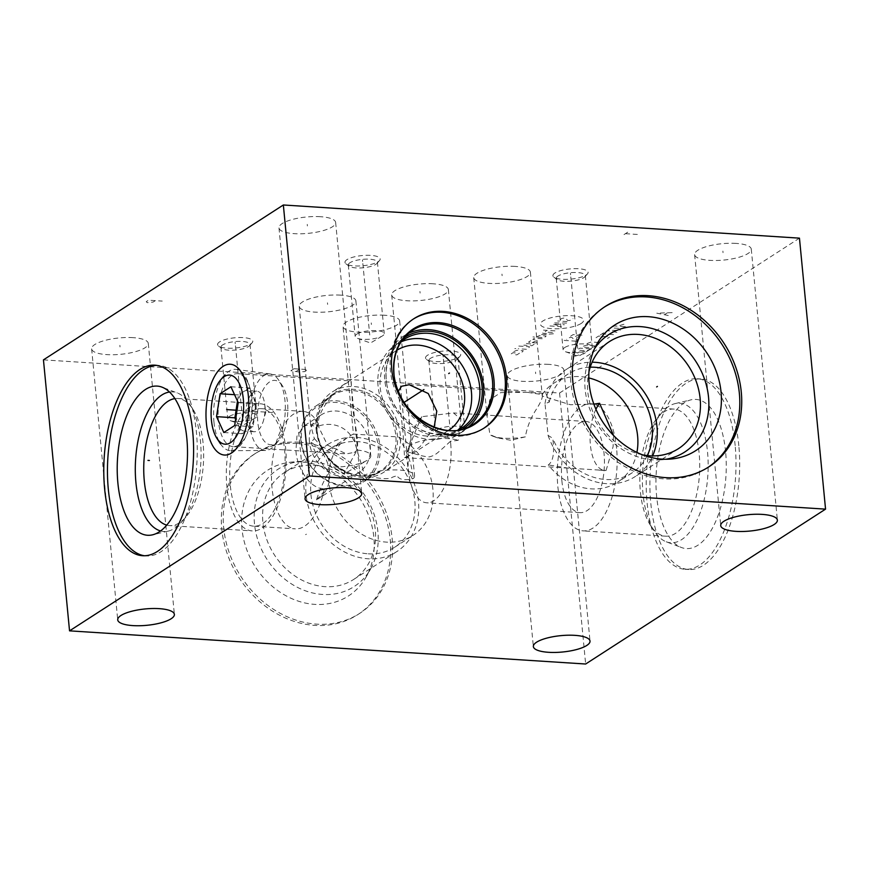<?xml version="1.0" encoding="UTF-8"?>
<svg xmlns="http://www.w3.org/2000/svg" width="869" height="869" viewBox="0 0 869 869"><rect width="100%" height="100%" fill="white"/><g stroke="black" fill="none" stroke-linecap="round" stroke-linejoin="round"><path stroke-width="0.65" stroke-dasharray="4.34 3.26" d="M43.45 359.864L559.56 393.027L799.458 238.149M320.444 216.696A28.46 8.223 174.5 0 0 278.982 227.906A28.46 8.223 174.5 0 0 294.178 233.652A28.46 8.223 174.5 0 0 335.64 222.442A28.46 8.223 174.5 0 0 320.444 216.696M133.087 337.65A28.46 8.223 174.5 0 0 91.625 348.86A28.46 8.223 174.5 0 0 106.822 354.606A28.46 8.223 174.5 0 0 148.284 343.407A28.46 8.223 174.5 0 0 133.087 337.65M548.73 364.361A28.46 8.223 174.5 0 0 507.257 375.56A28.46 8.223 174.5 0 0 522.465 381.317A28.46 8.223 174.5 0 0 563.927 370.107A28.46 8.223 174.5 0 0 548.73 364.361M736.086 243.396A28.46 8.223 174.5 0 0 694.624 254.606A28.46 8.223 174.5 0 0 709.821 260.352A28.46 8.223 174.5 0 0 751.283 249.153A28.46 8.223 174.5 0 0 736.086 243.396M515.187 266.414A28.46 8.223 174.5 0 0 473.724 277.624A28.46 8.223 174.5 0 0 488.921 283.37A28.46 8.223 174.5 0 0 530.383 272.16A28.46 8.223 174.5 0 0 515.187 266.414M433.164 283.794A28.46 8.223 174.5 0 0 391.691 295.004A28.46 8.223 174.5 0 0 406.898 300.75A28.46 8.223 174.5 0 0 448.361 289.54A28.46 8.223 174.5 0 0 433.164 283.794M384.467 315.23A28.46 8.223 174.5 0 0 342.994 326.44A28.46 8.223 174.5 0 0 358.191 332.186A28.46 8.223 174.5 0 0 399.664 320.987A28.46 8.223 174.5 0 0 384.467 315.23M340.691 295.134A28.46 8.223 174.5 0 0 299.218 306.344A28.46 8.223 174.5 0 0 314.415 312.09A28.46 8.223 174.5 0 0 355.888 300.891A28.46 8.223 174.5 0 0 340.691 295.134M346.97 259.646A17.673 5.105 174.5 0 0 345.949 263.807A17.673 5.105 174.5 0 0 361.276 265.881A17.673 5.105 174.5 0 0 378.167 261.656A17.673 5.105 174.5 0 0 379.492 260.57A17.673 5.105 174.5 0 0 369.108 255.312A17.673 5.105 174.5 0 0 346.97 259.646M219.585 341.886A17.673 5.105 174.5 0 0 218.564 346.047A17.673 5.105 174.5 0 0 233.891 348.121A17.673 5.105 174.5 0 0 250.783 343.896A17.673 5.105 174.5 0 0 252.108 342.81A17.673 5.105 174.5 0 0 241.723 337.552A17.673 5.105 174.5 0 0 219.585 341.886M427.526 355.247A17.673 5.105 174.5 0 0 426.494 359.397A17.673 5.105 174.5 0 0 441.832 361.482A17.673 5.105 174.5 0 0 458.723 357.257A17.673 5.105 174.5 0 0 460.049 356.171A17.673 5.105 174.5 0 0 449.653 350.913A17.673 5.105 174.5 0 0 427.526 355.247M554.911 273.007A17.673 5.105 174.5 0 0 553.879 277.168A17.673 5.105 174.5 0 0 569.217 279.242A17.673 5.105 174.5 0 0 586.108 275.017A17.673 5.105 174.5 0 0 587.433 273.931A17.673 5.105 174.5 0 0 577.038 268.673A17.673 5.105 174.5 0 0 554.911 273.007M559.56 393.027L585.652 664.014M738.835 445.797A95.471 44.591 -86.3 0 0 700.903 378.971A95.471 44.591 -86.3 0 0 650.74 502.684A95.471 44.591 -86.3 0 0 688.661 569.51A95.471 44.591 -86.3 0 0 738.835 445.797M297.241 443.44A95.471 79.774 57.2 0 0 254.226 454.205A95.471 79.774 57.2 0 0 227.374 554.085A95.471 79.774 57.2 0 0 314.763 625.376A95.471 79.774 57.2 0 0 357.778 614.611A95.471 79.774 57.2 0 0 384.63 514.73A95.471 79.774 57.2 0 0 297.241 443.44M299.164 442.202A95.471 79.774 57.2 0 0 256.138 452.966A95.471 79.774 57.2 0 0 229.286 552.847A95.471 79.774 57.2 0 0 316.674 624.138A95.471 79.774 -122.8 0 0 359.701 613.373A95.471 79.774 -122.8 0 0 386.553 513.492A95.471 79.774 -122.8 0 0 299.164 442.202M301.065 461.95A74.734 62.449 57.2 0 0 292.299 462.026A74.734 62.449 57.2 0 0 242.581 533.718A74.734 62.449 57.2 0 0 314.774 604.379A74.734 62.449 -122.8 0 0 366.327 576.69A74.734 62.449 -122.8 0 0 362.992 503.585A74.734 62.449 -122.8 0 0 301.065 461.95M370.846 568.543A69.933 58.44 -122.8 0 0 367.728 500.142A69.933 58.44 -122.8 0 0 309.777 461.189A69.933 58.44 57.2 0 0 301.576 461.254A69.933 58.44 57.2 0 0 255.062 528.341A69.933 58.44 57.2 0 0 322.616 594.461A69.933 58.44 -122.8 0 0 370.846 568.543L366.327 576.69M284.532 472.464A63.687 53.226 57.2 0 1 313.231 465.273A63.687 53.226 -122.8 0 1 371.53 512.84A63.687 53.226 -122.8 0 1 353.618 579.471A63.687 53.226 -122.8 0 1 324.919 586.651A63.687 53.226 57.2 0 1 266.62 539.095A63.687 53.226 57.2 0 1 284.532 472.464L327.711 444.58A63.687 53.226 57.2 0 0 309.798 511.222A63.687 53.226 57.2 0 0 368.098 558.778A63.687 53.226 -122.8 0 0 396.796 551.598A63.687 53.226 -122.8 0 0 414.709 484.956A63.687 53.226 -122.8 0 0 356.409 437.4A63.687 53.226 57.2 0 0 327.711 444.58M368.25 553.814A58.875 49.207 57.2 0 0 394.787 547.166A58.875 49.207 57.2 0 0 411.352 485.565A58.875 49.207 57.2 0 0 357.452 441.593A58.875 49.207 57.2 0 0 330.915 448.241A58.875 49.207 57.2 0 0 314.361 509.842A58.875 49.207 57.2 0 0 368.25 553.814M399.664 320.987L414.567 475.799A28.46 8.223 -5.5 0 0 399.371 470.053A28.46 8.223 174.5 0 0 364.122 475.31C362.612 464.198 358.224 459.169 353.422 434.076L398.795 436.988A58.875 49.207 -122.8 0 1 432.577 486.477A58.875 49.207 -122.8 0 1 412.905 535.478A58.875 49.207 -122.8 0 1 386.368 542.115A58.875 49.207 57.2 0 1 332.469 498.143A58.875 49.207 57.2 0 1 349.034 436.542A58.875 49.207 57.2 0 1 353.422 434.076L342.994 326.44M414.567 475.799A28.46 8.223 -5.5 0 1 413.416 478.482C397.231 482.903 397.079 473.779 396.612 475.777L392.506 477.168C389.377 479.634 379.916 479.015 364.122 475.31M398.795 436.988C412.916 462.971 411.015 467.598 413.416 478.482M735.163 445.569A95.471 44.591 -86.3 0 0 697.231 378.732A95.471 44.591 -86.3 0 0 647.068 502.445A95.471 44.591 93.7 0 0 684.989 569.271A95.471 44.591 93.7 0 0 735.163 445.569M725.604 451.739A74.734 34.901 -86.3 0 0 690.931 399.859A74.734 34.901 -86.3 0 0 656.627 496.264A74.734 34.901 93.7 0 0 681.437 547.513A74.734 34.901 93.7 0 0 725.604 451.739M666.241 541.778A69.933 32.664 93.7 0 0 707.551 452.152A69.933 32.664 -86.3 0 0 675.115 403.607A69.933 32.664 -86.3 0 0 661.885 412.623A69.933 32.664 -86.3 0 0 643.017 493.82A69.933 32.664 93.7 0 0 654.27 531.133A69.933 32.664 93.7 0 0 666.241 541.778L681.437 547.513M657.572 417.663A63.687 29.742 -86.3 0 1 673.866 409.082A63.687 29.742 -86.3 0 1 699.165 453.661A63.687 29.742 93.7 0 1 665.697 536.184A63.687 29.742 93.7 0 1 650.631 525.593A63.687 29.742 93.7 0 1 640.388 491.604A63.687 29.742 -86.3 0 1 657.572 417.663L661.885 412.623M616.588 448.361A63.687 29.742 -86.3 0 0 591.289 403.77A63.687 29.742 -86.3 0 0 557.822 486.303A63.687 29.742 93.7 0 0 583.121 530.883A63.687 29.742 93.7 0 0 616.588 448.361M561.863 480.666A45.688 21.334 -86.3 0 0 580.025 512.645A45.688 21.334 -86.3 0 0 604.031 453.444A45.688 21.334 -86.3 0 0 585.88 421.465A45.688 21.334 -86.3 0 0 561.863 480.666M450.696 443.592A45.688 21.334 93.7 0 1 426.69 502.793A45.688 21.334 93.7 0 1 408.951 474.365A45.688 21.334 93.7 0 1 408.539 470.813A45.688 21.334 -86.3 0 1 411.319 437.541A45.688 21.334 -86.3 0 1 421.856 416.675L453.553 412.96L460.852 419.292L458.202 440.322L450.446 441.3A45.688 21.334 -86.3 0 1 450.696 443.592M450.446 441.3C434.902 455.617 435.13 455.008 430.47 456.583C428.406 457.822 417.88 454.835 414.089 453.596L407.985 452.021C409.017 448.991 407.952 448.925 418.717 423.572L421.856 416.675M391.691 295.004L406.605 449.816A28.46 8.223 174.5 0 1 448.067 438.606A28.46 8.223 -5.5 0 1 458.202 440.322M406.605 449.816A28.46 8.223 174.5 0 0 407.985 452.021M484.348 427.906L482.968 428.797A64.99 54.312 57.2 0 1 425.017 426.505A64.99 54.312 57.2 0 1 390.377 370.52A64.99 54.312 -122.8 0 1 412.471 319.607A64.99 54.312 -122.8 0 1 413.166 319.162M482.968 428.797A64.99 54.312 57.2 0 0 483.653 428.352M464.448 430.003L473.399 424.224A55.953 46.763 57.2 0 1 423.507 422.247A55.953 46.763 57.2 0 1 393.679 374.039A55.953 46.763 -122.8 0 1 412.71 330.209L403.759 335.977A55.953 46.763 -122.8 0 0 384.728 379.818A55.953 46.763 57.2 0 0 414.556 428.026A55.953 46.763 57.2 0 0 464.448 430.003A55.953 46.763 57.2 0 0 468.749 426.788M403.759 335.977A55.953 46.763 -122.8 0 1 408.452 333.392M401.445 341.311A52.9 44.21 -122.8 0 0 386.336 380.698A52.9 44.21 57.2 0 0 386.683 383.522L386.575 382.816A54.269 45.351 57.2 0 1 386.216 379.916A54.269 45.351 -122.8 0 1 404.128 337.759M386.575 382.816A54.269 45.351 57.2 0 0 414.698 426.386A54.269 45.351 57.2 0 0 462.981 428.928M386.683 383.522A52.9 44.21 57.2 0 0 414.1 425.995A52.9 44.21 57.2 0 0 458.647 429.916M404.324 339.258L396.058 344.591A52.9 44.21 -122.8 0 0 378.069 386.032A52.9 44.21 57.2 0 0 406.268 431.611A52.9 44.21 57.2 0 0 453.444 433.468A52.9 44.21 57.2 0 0 457.974 430.025M396.058 344.591A52.9 44.21 -122.8 0 1 401.076 341.875M448.589 430.416A47.697 39.865 57.2 0 1 448.219 430.655A47.697 39.865 57.2 0 1 405.682 428.971A47.697 39.865 57.2 0 1 380.253 387.878A47.697 39.865 -122.8 0 1 396.481 350.5A47.697 39.865 -122.8 0 1 396.851 350.272M434.163 427.233L420.248 446.449L408.278 455.856L404.563 457.626L403.086 432.892L398.339 391.224M354.128 452.369C362.319 450.555 353.564 421.628 352.608 405.725L351.141 380.991L347.426 382.762C341.05 384.706 313.915 411.319 318.901 427.483L327.472 445.113L346.459 453.89L354.128 452.369M316.088 429.308A47.697 39.865 57.2 0 0 341.517 470.401A47.697 39.865 57.2 0 0 384.055 472.084A47.697 39.865 57.2 0 0 400.272 434.717A47.697 39.865 -122.8 0 0 374.843 393.614A47.697 39.865 -122.8 0 0 332.306 391.93A47.697 39.865 -122.8 0 0 316.088 429.308M527.309 392.321L500.718 392.614L489.703 399.849L487.085 416.436L489.942 434.587A28.46 8.223 174.5 0 0 493.223 436.314A28.46 8.223 174.5 0 0 503.824 438.193A28.46 8.223 -5.5 0 0 525.365 436.857C527.125 426.755 530.992 417.25 536.955 408.343C540.963 401.858 542.723 397.578 542.213 395.514L542.082 394.569L527.309 392.321M636.912 452.423A58.875 49.207 -122.8 0 1 617.598 482.208A58.875 49.207 -122.8 0 1 548.263 464.926L548.382 464.85C553.238 461.363 554.694 452.51 552.738 438.302L548.067 435.391L545.004 403.618L549.262 402.13L546.036 393.516L542.006 395.047M232.946 446.601A36.52 17.054 -86.3 0 1 218.108 415.11A36.52 17.054 -86.3 0 1 231.936 375.343A36.52 17.054 93.7 0 1 237.628 373.703A36.52 17.054 93.7 0 1 246.264 379.775A36.52 17.054 93.7 0 1 242.288 441.68A36.52 17.054 93.7 0 1 238.638 444.95A36.52 17.054 -86.3 0 1 232.946 446.601L346.459 453.89M530.383 272.16L542.321 396.079L570.39 404.737L593.853 404.128M549.262 402.13A58.875 49.207 -122.8 0 1 568.25 373.909A58.875 49.207 -122.8 0 1 590.225 367.196M647.286 455.573A58.875 49.207 -122.8 0 1 632.121 472.834A58.875 49.207 -122.8 0 1 552.738 438.302M542.082 394.569A58.875 49.207 -122.8 0 1 553.727 383.283A58.875 49.207 -122.8 0 1 588.824 377.939M545.004 403.618A63.687 53.226 -122.8 0 1 566.23 369.488A63.687 53.226 -122.8 0 1 592.115 362.199M548.067 435.391A63.687 53.226 57.2 0 0 635.315 476.494A63.687 53.226 57.2 0 0 652.619 455.899M642.56 454.835A63.687 53.226 57.2 0 1 587.759 391.506A63.687 53.226 -122.8 0 1 588.954 371.802M594.57 348.643A69.933 58.44 -122.8 0 0 592.191 352.532A69.933 58.44 -122.8 0 0 585.13 389.29A69.933 58.44 57.2 0 0 661.45 459.82A69.933 58.44 57.2 0 0 665.98 459.256M605.259 306.464L603.336 307.702A95.471 79.774 -122.8 0 0 570.868 382.501A95.471 79.774 57.2 0 0 621.769 464.741A95.471 79.774 57.2 0 0 706.888 468.109A95.471 79.774 57.2 0 0 707.844 467.489M603.336 307.702A95.471 79.774 -122.8 0 1 604.303 307.094M525.365 436.857L510.831 440.268L497.741 437.933L489.942 434.587M595.928 409.299A36.52 17.054 -86.3 0 0 590.768 448.154A36.52 17.054 -86.3 0 0 604.889 470.498A36.52 17.054 -86.3 0 0 606.073 470.487L568.098 468.13L548.263 464.926M606.073 470.487L613.069 446.764L613.557 435.499M300.913 440.931A44.775 37.421 -122.8 0 1 316.142 405.856A44.775 37.421 -122.8 0 1 356.062 407.431A44.775 37.421 -122.8 0 1 379.938 446.003A44.775 37.421 57.2 0 1 364.708 481.089A44.775 37.421 57.2 0 1 324.789 479.503A44.775 37.421 57.2 0 1 300.913 440.931M301.456 441.387A43.472 36.335 57.2 0 0 343.809 485.282A43.472 36.335 57.2 0 0 378.189 446.318A43.472 36.335 -122.8 0 0 335.836 402.423A43.472 36.335 -122.8 0 0 301.456 441.387M309.429 441.908A34.445 28.786 -122.8 0 1 321.139 414.926A34.445 28.786 -122.8 0 1 351.858 416.132A34.445 28.786 -122.8 0 1 370.216 445.808A34.445 28.786 -122.8 0 1 358.506 472.79A34.445 28.786 -122.8 0 1 327.798 471.574A34.445 28.786 -122.8 0 1 309.429 441.908M316.544 499.827L323.702 491.941L324.354 488.704C309.712 489.529 296.47 466.588 295.938 450.62L296.948 436.173L304.052 425.951L318.032 423.062L317.522 426.549L310.667 425.289L314.361 438.649L311.004 442.267A34.445 28.786 -122.8 0 1 317.848 499.045A34.445 28.786 -122.8 0 1 316.544 499.827C320.031 488.117 326.005 477.016 326.755 475.94L328.786 472.139L326.342 469.086C325.56 468.304 317.576 458.973 311.004 442.267M314.361 438.649C318.651 442.897 323.409 449.968 328.645 459.864L330.861 466.99C342.94 472.584 341.669 472.975 343.092 473.659L344.656 472.649L357.083 450.066L354.91 442.908C347.263 423.942 328.547 421.737 317.522 426.549M253.629 526.179A58.875 27.493 93.7 0 1 229.72 475.43A58.875 27.493 93.7 0 1 251.999 411.319A58.875 27.493 93.7 0 1 261.178 408.669A58.875 27.493 93.7 0 1 285.097 459.429A58.875 27.493 93.7 0 1 262.807 523.529A58.875 27.493 93.7 0 1 253.629 526.179L295.384 528.863A58.875 27.493 -86.3 0 1 271.476 478.113A58.875 27.493 -86.3 0 1 293.765 414.002A58.875 27.493 93.7 0 1 302.933 411.352A58.875 27.493 93.7 0 1 318.032 423.062M324.354 488.704A58.875 27.493 93.7 0 1 322.747 495.449A58.875 27.493 93.7 0 1 304.563 526.212A58.875 27.493 -86.3 0 1 295.384 528.863M344.656 472.649L343.972 474.094L343.092 473.659L343.972 474.094L367.022 460.385A28.46 8.223 -5.5 0 1 330.861 466.99M357.083 450.066A28.46 8.223 -5.5 0 1 370.791 455.704A28.46 8.223 -5.5 0 1 367.022 460.385M250.424 406.659A63.687 29.742 -86.3 0 0 226.32 476.006A63.687 29.742 -86.3 0 0 252.184 530.905A63.687 29.742 -86.3 0 0 262.112 528.037A63.687 29.742 93.7 0 0 286.216 458.702A63.687 29.742 93.7 0 0 260.352 403.792A63.687 29.742 93.7 0 0 250.424 406.659M174.875 398.61A63.687 29.742 93.7 0 1 177.776 398.491A63.687 29.742 93.7 0 1 192.842 409.093A63.687 29.742 93.7 0 1 185.901 517.022A63.687 29.742 93.7 0 1 179.535 522.736A63.687 29.742 -86.3 0 1 169.607 525.604L252.184 530.905M166.75 525.115A63.687 29.742 -86.3 0 0 169.607 525.604M160.58 530.948A69.933 32.664 -86.3 0 0 168.358 531.068A69.933 32.664 -86.3 0 0 174.604 528.33A69.933 32.664 93.7 0 0 181.588 522.052A69.933 32.664 93.7 0 0 189.203 403.542A69.933 32.664 93.7 0 0 177.233 392.907L162.036 387.161M169.509 392.028A69.933 32.664 93.7 0 1 177.233 392.907M144.406 555.747A95.471 44.591 -86.3 0 0 146.242 555.943A95.471 44.591 -86.3 0 0 161.113 551.652A95.471 44.591 93.7 0 0 197.252 447.709A95.471 44.591 93.7 0 0 158.484 365.404A95.471 44.591 93.7 0 0 156.637 365.371M349.946 262.731A14.621 4.226 174.5 0 0 348.295 264.969A14.621 4.226 174.5 0 0 349.099 266.175A14.621 4.226 174.5 0 0 361.776 267.891A14.621 4.226 174.5 0 0 375.756 264.393A14.621 4.226 174.5 0 0 376.853 263.503A14.621 4.226 174.5 0 0 377.407 262.166A14.621 4.226 174.5 0 0 366.131 259.136A14.621 4.226 174.5 0 0 349.946 262.731M356.822 334.13A14.621 4.226 -5.5 0 1 373.007 330.546A14.621 4.226 -5.5 0 1 384.283 333.566A14.621 4.226 -5.5 0 1 382.632 335.792A14.621 4.226 174.5 0 1 382.349 335.966A14.621 4.226 174.5 0 1 357.528 338.356A14.621 4.226 174.5 0 1 355.171 336.368A14.621 4.226 174.5 0 1 356.822 334.13M222.562 344.971A14.621 4.226 174.5 0 0 220.911 347.209A14.621 4.226 174.5 0 0 221.714 348.404A14.621 4.226 174.5 0 0 234.391 350.131A14.621 4.226 174.5 0 0 248.371 346.633A14.621 4.226 174.5 0 0 249.468 345.732A14.621 4.226 174.5 0 0 250.022 344.406A14.621 4.226 174.5 0 0 238.747 341.376A14.621 4.226 174.5 0 0 222.562 344.971M229.438 416.37A14.621 4.226 -5.5 0 1 245.623 412.775A14.621 4.226 -5.5 0 1 256.898 415.806A14.621 4.226 -5.5 0 1 255.247 418.032A14.621 4.226 174.5 0 1 254.965 418.206A14.621 4.226 174.5 0 1 230.144 420.596A14.621 4.226 174.5 0 1 227.787 418.608A14.621 4.226 174.5 0 1 229.438 416.37M430.503 358.332A14.621 4.226 174.5 0 0 428.851 360.559A14.621 4.226 174.5 0 0 429.644 361.765A14.621 4.226 174.5 0 0 442.332 363.492A14.621 4.226 174.5 0 0 456.301 359.994A14.621 4.226 174.5 0 0 457.398 359.093A14.621 4.226 174.5 0 0 457.952 357.756A14.621 4.226 174.5 0 0 446.677 354.737A14.621 4.226 174.5 0 0 430.503 358.332M437.379 429.731A14.621 4.226 -5.5 0 1 453.553 426.136A14.621 4.226 -5.5 0 1 464.828 429.167A14.621 4.226 -5.5 0 1 463.177 431.393A14.621 4.226 174.5 0 1 462.895 431.567A14.621 4.226 174.5 0 1 438.085 433.957A14.621 4.226 174.5 0 1 435.727 431.969A14.621 4.226 174.5 0 1 437.379 429.731M557.887 276.092A14.621 4.226 174.5 0 0 556.236 278.319A14.621 4.226 174.5 0 0 557.029 279.525A14.621 4.226 174.5 0 0 569.716 281.252A14.621 4.226 174.5 0 0 583.686 277.754A14.621 4.226 174.5 0 0 584.783 276.853A14.621 4.226 174.5 0 0 585.337 275.516A14.621 4.226 174.5 0 0 574.061 272.497A14.621 4.226 174.5 0 0 557.887 276.092M564.763 347.491A14.621 4.226 -5.5 0 1 580.937 343.896A14.621 4.226 -5.5 0 1 592.213 346.927A14.621 4.226 -5.5 0 1 590.562 349.153A14.621 4.226 174.5 0 1 590.279 349.327A14.621 4.226 174.5 0 1 565.469 351.717A14.621 4.226 174.5 0 1 563.112 349.729A14.621 4.226 174.5 0 1 564.763 347.491M256.735 391.148A20.345 9.505 93.7 0 0 246.046 417.5A20.345 9.505 -86.3 0 0 254.128 431.741A20.345 9.505 -86.3 0 0 263.579 420.194A20.345 9.505 -86.3 0 0 264.817 405.388A20.345 9.505 93.7 0 0 264.632 403.803A20.345 9.505 93.7 0 0 256.735 391.148L247.024 390.518A20.345 9.505 -86.3 0 0 243.863 391.441A20.345 9.505 -86.3 0 0 237.715 401.565M236.227 415.436A20.345 9.505 -86.3 0 0 236.335 416.881A20.345 9.505 -86.3 0 0 238.53 425.756A20.345 9.505 -86.3 0 0 244.417 431.122A20.345 9.505 -86.3 0 0 247.589 430.198A20.345 9.505 -86.3 0 0 254.791 415.263A20.345 9.505 -86.3 0 0 255.106 404.758A20.345 9.505 -86.3 0 0 252.922 395.884A20.345 9.505 -86.3 0 0 247.024 390.518M235.608 419.401L242.169 433.707L253.009 426.701L256.561 403.824L249.273 387.943L238.443 394.939L237.487 401.065M223.822 432.523L242.169 433.707M213.959 422.128A40.745 19.031 -86.3 0 0 220.52 443.874A40.745 19.031 -86.3 0 0 230.763 450.674A40.745 19.031 -86.3 0 0 251.565 397.85A40.745 19.031 93.7 0 0 235.988 369.39A40.745 19.031 93.7 0 0 224.952 374.811A40.745 19.031 93.7 0 0 213.959 422.128M265.403 450.5A38.355 17.912 -86.3 0 1 249.588 423.627A38.355 17.912 93.7 0 1 270.324 373.985A38.355 17.912 93.7 0 1 278.819 380.307A38.355 17.912 93.7 0 1 284.989 400.783A38.355 17.912 -86.3 0 1 274.637 445.308A38.355 17.912 -86.3 0 1 265.403 450.5L230.763 450.674M282.371 385.738A32.24 15.055 93.7 0 0 264.915 386.803A32.24 15.055 93.7 0 0 257.8 422.16A32.24 15.055 -86.3 0 0 278.862 440.387A32.24 15.055 -86.3 0 0 287.552 402.944A32.24 15.055 93.7 0 0 282.371 385.738L278.819 380.307M234.663 425.528L253.009 426.701M238.215 402.64L256.561 403.824M230.926 386.759L249.273 387.943M234.565 394.689L238.443 394.939M307.235 224.376L307.387 225.962M119.879 345.341L120.031 346.927M535.521 372.041L535.673 373.627M722.878 251.087L723.03 252.673M501.978 274.104L502.13 275.69M419.955 291.473L420.107 293.059M371.248 322.92L371.411 324.506M327.472 302.825L327.624 304.411M362.492 259.864L362.645 261.45M362.851 263.568L369.727 334.967M235.108 342.104L235.26 343.689M235.466 345.808L242.342 417.207M443.049 355.454L443.201 357.04M443.407 359.158L450.272 430.568M570.433 273.214L570.585 274.81M570.792 276.918L577.668 348.328M581.198 323.442A21.703 6.279 -5.5 0 1 552.032 328.678A21.703 6.279 -5.5 0 1 542.897 320.987A21.703 6.279 -5.5 0 1 572.063 315.751A21.703 6.279 -5.5 0 1 581.198 323.442M560.179 319.933L561.504 318.488L564.003 318.043L565.643 318.152L567.555 320.4L569.195 320.509L571.693 320.064L573.019 318.619M554.65 322.92L566.979 323.105L568.261 322.269L567.479 321.617L557.648 320.987M549.936 325.962L561.407 326.701L552.945 324.028L564.405 324.756M554.987 330.85L543.516 330.111M552.412 332.501L545.037 332.034L546.797 330.318M553.434 333.783L539.942 334.75M542.506 333.088L549.414 334.446M536.227 337.139L539.616 335.532L546.166 335.955L544.418 337.672L532.947 336.933M534.967 339.692L532.795 339.355L534.511 338.247L542.701 338.769M532.186 342.658L535.576 341.05L538.03 341.213L536.282 342.918L529.721 342.505L528.515 342.114L530.655 340.735M526.375 343.505L534.131 344.309L531.991 345.688L523.801 345.167M518.815 346.058L529.46 346.742L528.993 347.622M526.429 349.284L518.228 348.762M515.773 348.599L514.817 348.643L515.773 348.599M513.807 351.619L516.773 350.283L523.323 350.707L521.997 352.141M519.466 353.194L516.892 354.856L514.437 354.693L515.371 352.933L512.916 352.771L510.342 354.433M570.564 336.26L573.138 334.598L584.598 335.336M575.484 336.575L578.048 334.913M579.504 338.041L578.178 339.486L575.68 339.931L574.04 339.822L572.128 337.574L570.488 337.465L567.989 337.911L566.675 339.355M564.133 340.409L575.604 341.137L573.464 342.527M619.803 325.484L624.268 324.148L624.17 325.766M625.756 326.679L621.118 328.504L612.927 327.982L612.145 327.32L614.285 325.94L625.756 326.679M616.903 332.392L607.149 330.546L620.336 330.177M616.479 330.339L614.198 331.817M613.481 334.608L602.011 333.87M603.716 332.762L600.294 334.978M596.015 337.737L598.578 336.075L610.049 336.814L607.474 338.476M601.782 337.498L603.499 336.39M587.009 343.548L591.224 341.995L599.414 342.516L600.197 343.179L598.48 344.287M594.418 345.743L595.2 346.405L591.42 347.676L583.229 347.155L582.447 346.492L586.227 345.221L594.418 345.743M591.344 348.893L586.705 350.728L578.515 350.196L577.733 349.534L579.873 348.154L591.344 348.893M571.878 353.314L574.452 351.663L585.912 352.401L583.349 354.052M577.646 353.086L579.362 351.978M578.906 354.986L574.431 356.323L574.528 354.704M627.679 232.219L623.182 235.119M625.43 233.674L639.193 234.554M155.355 300.641L153.107 302.097L147.176 302.673L146.231 301.652L148.48 300.196L162.242 301.087M294.037 368.728L307.8 369.607L304.65 371.639L298.024 371.856L290.887 370.759L294.037 368.728M299.772 369.097L296.622 371.128M668.283 315.501L656.768 313.166L672.78 312.601M667.294 312.883L664.6 314.621M339.822 443.853L332.175 448.795M306.388 534.163L305.616 534.652L306.388 534.163M694.049 474.192L695.515 474.289L694.049 474.192M272.681 412.547L237.031 410.266M317 430.068A45.536 38.051 -122.8 0 1 352.999 389.258A45.536 38.051 -122.8 0 1 397.361 435.239A45.536 38.051 57.2 0 1 361.352 476.049A45.536 38.051 57.2 0 1 317 430.068M316.142 405.856L332.045 395.58A44.775 37.421 -122.8 0 0 316.816 430.666A44.775 37.421 57.2 0 0 340.691 469.238A44.775 37.421 57.2 0 0 380.622 470.813A44.775 37.421 57.2 0 0 395.84 435.738A44.775 37.421 -122.8 0 0 371.975 397.166A44.775 37.421 -122.8 0 0 332.045 395.58C321.074 403.183 316.099 414.741 317.109 430.264C318.793 462.525 358.495 487.248 380.622 470.813L364.708 481.089M278.982 227.906L305.073 498.893M335.64 222.442L361.743 493.44M91.625 348.86L117.717 619.847M148.284 343.407L174.376 614.394M507.257 375.56L533.36 646.558M563.927 370.107L590.018 641.094M694.624 254.606L720.716 525.593M751.283 249.153L777.375 520.14M254.226 454.205L256.138 452.966M357.778 614.611L359.701 613.373M301.576 461.254L292.299 462.026M353.618 579.471L396.796 551.598M394.787 547.166L412.905 535.478M330.915 448.241L349.034 436.542M700.903 378.971L697.231 378.732M688.661 569.51L684.989 569.271M675.115 403.607L690.931 399.859M650.631 525.593L654.27 531.133M673.866 409.082L591.289 403.77M665.697 536.184L583.121 530.883M580.025 512.645L426.69 502.793M585.88 421.465L453.553 412.96M448.361 289.54L460.852 419.292M408.951 474.365L406.344 455.704L411.319 437.541M413.85 318.717L412.471 319.607M414.1 425.995L414.698 426.386M461.711 428.135L453.444 433.468M448.219 430.655L384.055 472.084M409.245 384.728L522.866 392.028M531.35 392.571L546.036 393.516M237.628 373.703L351.141 380.991M473.724 277.624L487.085 416.436M568.25 373.909L553.727 383.283M632.121 472.834L617.598 482.208M609.419 341.604L566.23 369.488M678.504 448.621L635.315 476.494M592.191 352.532L596.71 344.385M661.45 459.82L670.738 459.049M708.811 466.87L706.888 468.109M404.563 457.626L568.098 468.13M598.784 470.096L604.889 470.498M497.741 437.933L493.223 436.314M396.481 350.5L332.306 391.93M321.139 414.926L304.052 425.951M261.178 408.669L302.933 411.352M323.702 491.941L322.747 495.449M358.506 472.79L317.848 499.045M299.218 306.344L310.667 425.289M355.888 300.891L370.791 455.704M177.776 398.491L260.352 403.792M192.842 409.093L189.203 403.542M185.901 517.022L181.588 522.052M168.358 531.068L152.542 534.826M142.57 555.715L146.242 555.943M154.812 365.176L158.484 365.404M246.264 379.775L241.05 371.813M242.288 441.68L236.096 448.915M349.099 266.175L345.949 263.807M376.853 263.503L379.492 260.57M377.407 262.166L384.283 333.566M348.295 264.969L355.171 336.368M357.528 338.356L370.498 343.005L382.349 335.966M221.714 348.404L218.564 346.047M249.468 345.732L252.108 342.81M250.022 344.406L256.898 415.806M220.911 347.209L227.787 418.608M230.144 420.596L243.114 425.245L254.965 418.206M429.644 361.765L426.494 359.397M457.398 359.093L460.049 356.171M457.952 357.756L464.828 429.167M428.851 360.559L435.727 431.969M438.085 433.957L451.054 438.606L462.895 431.567M557.029 279.525L553.879 277.168M584.783 276.853L587.433 273.931M585.337 275.516L592.213 346.927M556.236 278.319L563.112 349.729M565.469 351.717L578.439 356.366L590.279 349.327M264.632 403.803L265.795 412.112L263.579 420.194M254.128 431.741L244.417 431.122M270.324 373.985L235.988 369.39M278.862 440.387L274.637 445.308"/><path stroke-width="1.3" d="M825.55 509.136L799.458 238.149L283.348 204.986L43.45 359.864L69.542 630.851L585.652 664.014L825.55 509.136L309.44 475.973L69.542 630.851M283.348 204.986L309.44 475.973M139.931 369.466A95.471 44.591 93.7 0 1 154.812 365.176A95.471 44.591 93.7 0 1 193.581 447.47A95.471 44.591 93.7 0 1 157.452 551.413A95.471 44.591 93.7 0 1 142.57 555.715A95.471 44.591 93.7 0 1 103.791 473.409A95.471 44.591 93.7 0 1 139.931 369.466M223.203 366.294A45.492 21.247 93.7 0 1 241.05 371.813A45.492 21.247 93.7 0 1 236.096 448.915A45.492 21.247 93.7 0 1 231.545 452.988A45.492 21.247 93.7 0 1 206.387 423.192A45.492 21.247 93.7 0 1 223.203 366.294M391.756 369.629A64.99 54.312 -122.8 0 1 413.85 318.717A64.99 54.312 -122.8 0 1 471.802 321.009A64.99 54.312 -122.8 0 1 506.442 376.994A64.99 54.312 -122.8 0 1 484.348 427.906A64.99 54.312 -122.8 0 1 426.397 425.614A64.99 54.312 -122.8 0 1 391.756 369.629M572.79 381.263A95.471 79.774 -122.8 0 1 605.259 306.464A95.471 79.774 -122.8 0 1 690.377 309.831A95.471 79.774 -122.8 0 1 741.279 392.082A95.471 79.774 -122.8 0 1 708.811 466.87A95.471 79.774 -122.8 0 1 623.681 463.503A95.471 79.774 -122.8 0 1 572.79 381.263M346.535 487.683A28.46 8.223 174.5 0 0 305.073 498.893A28.46 8.223 174.5 0 0 320.27 504.639A28.46 8.223 174.5 0 0 361.743 493.44A28.46 8.223 174.5 0 0 346.535 487.683M159.179 608.648A28.46 8.223 174.5 0 0 117.717 619.847A28.46 8.223 174.5 0 0 132.914 625.604A28.46 8.223 174.5 0 0 174.376 614.394A28.46 8.223 174.5 0 0 159.179 608.648M574.822 635.348A28.46 8.223 174.5 0 0 533.36 646.558A28.46 8.223 174.5 0 0 548.556 652.304A28.46 8.223 174.5 0 0 590.018 641.094A28.46 8.223 174.5 0 0 574.822 635.348M762.178 514.394A28.46 8.223 174.5 0 0 720.716 525.593A28.46 8.223 174.5 0 0 735.913 531.35A28.46 8.223 174.5 0 0 777.375 520.14A28.46 8.223 174.5 0 0 762.178 514.394M413.166 319.162A64.99 54.312 -122.8 0 1 470.824 322.149A64.99 54.312 -122.8 0 1 505.063 377.885A64.99 54.312 57.2 0 1 483.653 428.352M468.749 426.788A55.953 46.763 57.2 0 0 483.479 386.162A55.953 46.763 -122.8 0 0 408.452 333.392M404.128 337.759A54.269 45.351 -122.8 0 1 452.738 339.116A54.269 45.351 -122.8 0 1 481.991 386.064A54.269 45.351 57.2 0 1 462.981 428.928M401.445 341.311A52.9 44.21 -122.8 0 1 404.324 339.258A52.9 44.21 -122.8 0 1 451.489 341.115A52.9 44.21 -122.8 0 1 479.688 386.694A52.9 44.21 57.2 0 1 461.711 428.135A52.9 44.21 57.2 0 1 458.647 429.916M457.974 430.025A52.9 44.21 57.2 0 0 471.432 392.028A52.9 44.21 -122.8 0 0 401.076 341.875M396.851 350.272A47.697 39.865 -122.8 0 1 439.225 352.325A47.697 39.865 -122.8 0 1 464.437 393.288A47.697 39.865 57.2 0 1 448.589 430.416M398.339 391.224L401.576 386.249L409.245 384.728L428.232 393.505L436.792 411.135L434.163 427.233M590.225 367.196A58.875 49.207 -122.8 0 1 641.518 396.688A58.875 49.207 -122.8 0 1 647.286 455.573M588.824 377.939A58.875 49.207 -122.8 0 1 636.912 452.423M592.115 362.199A63.687 53.226 -122.8 0 1 656.975 426.603A63.687 53.226 57.2 0 1 652.619 455.899M588.954 371.802A63.687 53.226 -122.8 0 1 609.419 341.604A63.687 53.226 -122.8 0 1 666.208 343.852A63.687 53.226 -122.8 0 1 700.153 398.719A63.687 53.226 57.2 0 1 678.504 448.621A63.687 53.226 57.2 0 1 642.56 454.835M665.98 459.256A69.933 58.44 57.2 0 0 708.539 397.22A69.933 58.44 -122.8 0 0 661.135 331.654A69.933 58.44 -122.8 0 0 594.57 348.643M589.171 383.674A74.734 62.449 -122.8 0 1 596.71 344.385A74.734 62.449 -122.8 0 1 667.946 321.085A74.734 62.449 -122.8 0 1 721.064 392.147A74.734 62.449 57.2 0 1 670.738 459.049A74.734 62.449 57.2 0 1 589.171 383.674M707.844 467.489A95.471 79.774 57.2 0 0 739.356 393.32A95.471 79.774 -122.8 0 0 689.019 311.428A95.471 79.774 -122.8 0 0 604.303 307.094M593.853 404.128L599.599 403.292A36.52 17.054 -86.3 0 0 595.928 409.299M613.557 435.499L599.599 403.292M166.75 525.115A63.687 29.742 -86.3 0 1 143.733 467.631A63.687 29.742 -86.3 0 1 167.847 401.359A63.687 29.742 93.7 0 1 174.875 398.61M169.509 392.028A69.933 32.664 93.7 0 0 161.764 395.058A69.933 32.664 -86.3 0 0 135.292 467.848A69.933 32.664 -86.3 0 0 160.58 530.948M145.503 389.464A74.734 34.901 93.7 0 1 162.036 387.161A74.734 34.901 93.7 0 1 187.487 455.791A74.734 34.901 93.7 0 1 159.212 531.893A74.734 34.901 -86.3 0 1 152.542 534.826A74.734 34.901 -86.3 0 1 117.38 476.049A74.734 34.901 -86.3 0 1 145.503 389.464M156.637 365.371A95.471 44.591 93.7 0 0 143.602 369.705A95.471 44.591 -86.3 0 0 107.452 471.693A95.471 44.591 -86.3 0 0 144.406 555.747M237.715 401.565A20.345 9.505 -86.3 0 0 236.661 406.377A20.345 9.505 -86.3 0 0 236.227 415.436M237.487 401.065L234.891 417.815L235.608 419.401M216.533 416.642L223.822 432.523L234.663 425.528L238.215 402.64L230.926 386.759L220.085 393.755L216.533 416.642L234.891 417.815M220.737 379.742A34.641 16.174 93.7 0 0 211.395 419.955A34.641 16.174 -86.3 0 0 216.957 438.443A34.641 16.174 -86.3 0 0 235.705 437.303A34.641 16.174 -86.3 0 0 243.353 399.327A34.641 16.174 93.7 0 0 220.737 379.742L224.952 374.811M220.085 393.755L234.565 394.689M448.708 373.561L449.479 373.062L448.708 373.561M423.953 389.551L404.128 402.347M656.649 386.922L657.42 386.423L656.649 386.922M149.425 460.483L147.958 460.396L149.425 460.483M228.112 409.69L226.635 409.592L228.112 409.69M237.031 410.266L227.374 409.647M393.853 373.453A56.713 47.393 57.2 0 0 449.11 430.709A56.713 47.393 57.2 0 0 493.95 379.883A56.713 47.393 -122.8 0 0 438.693 322.616A56.713 47.393 -122.8 0 0 393.853 373.453M412.71 330.209A55.953 46.763 -122.8 0 1 462.601 332.175A55.953 46.763 -122.8 0 1 492.43 380.383A55.953 46.763 57.2 0 1 473.399 424.224C445.569 444.798 396.079 413.883 393.972 373.648C392.69 354.237 398.936 339.757 412.71 330.209M216.957 438.443L220.52 443.874"/></g></svg>
